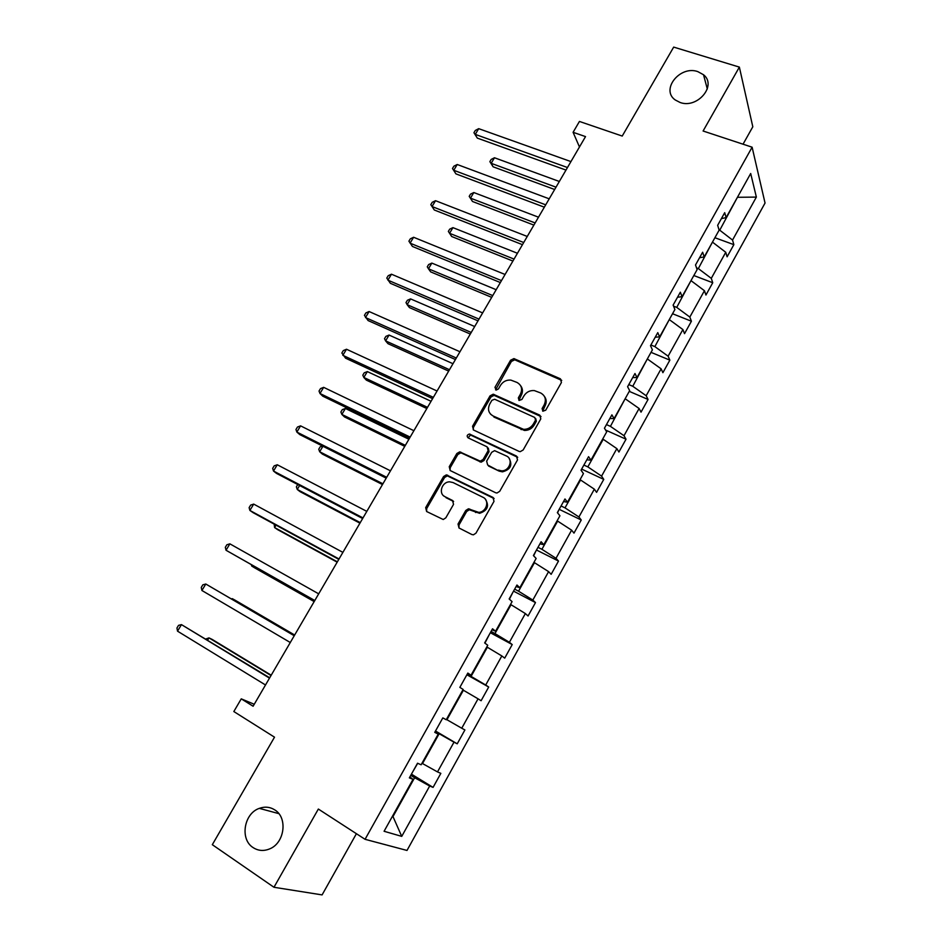 <?xml version="1.0" encoding="UTF-8"?>
<svg xmlns="http://www.w3.org/2000/svg" width="942" height="942" viewBox="0 0 942 942"><rect width="100%" height="100%" fill="white"/><g stroke="black" fill="none" stroke-linecap="round" stroke-linejoin="round"><path stroke-width="1.41" d="M274.746 809.884C269.977 806.894 264.832 806.387 259.321 808.366C243.907 813.441 239.68 839.346 253.127 847.6C258.19 850.861 263.666 851.309 269.53 848.942C284.696 843.149 287.969 817.621 274.746 809.884M697.775 71.604C679.971 65.163 660.401 89.69 675.226 99.958L680.089 102.478C697.374 109.025 717.262 85.428 703.521 74.748L697.775 71.604M542.875 411.207L545.724 410.182L561.432 382.487L560.325 378.766L513.908 358.596L510.576 360.233L494.962 387.339L496.222 390.07L498.459 388.905L500.485 385.384C502.993 381.534 506.455 379.779 510.858 380.097L516.993 382.44C521.609 385.113 522.739 389.07 520.361 394.298L518.336 397.854L519.077 400.468L521.892 399.455L523.917 395.899C526.401 392.049 529.863 390.282 534.291 390.565L540.649 392.967C545.359 395.675 546.525 399.679 544.146 404.966L542.109 408.557L542.875 411.207M743.038 144.208L752.811 126.781L739.364 67.106L673.683 47.1L622.226 136.06L579.436 121.447L573.089 132.304L579.471 146.976M739.364 67.106L703.097 131.009L752.116 147.199L365.06 839.31L318.349 809.048L273.969 887.27L322.093 894.9L356.406 833.705M273.969 887.27L212.315 844.691L274.511 737.174L233.828 711.54L241.258 698.846L253.104 706.229L585.524 136.602L573.089 132.304M458.036 524.023L459.037 528.003L471.883 534.538L473.449 534.821L475.981 533.137L494.008 501.356L492.96 497.423L446.355 474.862L443.588 476.534L425.678 507.62L426.632 511.518L443.235 519.513L445.825 517.829L453.526 504.382L452.537 500.473L444.989 496.693C438.018 493.655 441.892 481.633 449.746 481.845L453.102 482.575L482.975 497.294C489.922 500.261 486.555 512.201 478.677 512.354L468.386 508.821L465.748 510.505L458.036 524.023L459.001 524.953L458.966 527.967M519.089 451.406L520.22 451.665L523.163 449.97L540.79 418.896L539.695 415.104L493.208 394.203L490.052 395.852L472.543 426.267L473.532 430.023L519.089 451.406M517.523 459.896L499.696 491.324L496.976 493.019L495.622 492.737L450.205 470.541L449.24 466.714L456.835 453.526L459.708 451.854L480.243 461.144L483.105 459.46L488.133 450.665L487.108 446.838L468.08 437.842C466.537 436.075 466.997 434.804 469.469 434.026L516.452 456.034L517.523 459.896M409.876 776.926L413.032 779.34L409.358 777.868L417.53 763.22L421.133 764.786L438.23 734.124L434.757 732.358L442.822 717.886L446.237 719.747L463.134 689.438L459.849 687.377L467.833 673.071L471.047 675.226L487.744 645.27L484.647 642.927L492.536 628.785L495.574 631.222L512.083 601.62L509.163 598.982L516.958 585.006L519.819 587.726L536.139 558.453L533.396 555.556L541.108 541.744L543.793 544.723L559.925 515.78L557.346 512.625L564.976 498.966L567.484 502.216L583.439 473.602L581.037 470.176L588.573 456.67L590.917 460.179L606.683 431.883L604.446 428.21L611.9 414.857L614.078 418.613L629.668 390.636L627.596 386.715L634.967 373.515L636.992 377.518L652.406 349.847L650.498 345.679L657.775 332.632L659.636 336.871L674.896 309.518L673.13 305.102L680.336 292.197L682.043 296.683L697.127 269.624L695.514 264.985L702.638 252.22L704.204 256.93L719.123 230.166L717.663 225.303L724.704 212.668L726.117 217.602L750.692 173.505L756.367 197.09L732.535 240.057L733.853 244.649L727.106 256.813L725.752 252.291L711.292 278.349L712.741 282.741L705.935 295.034L704.439 290.713L689.827 317.065L691.416 321.234L684.528 333.656L682.891 329.559L668.113 356.182L669.856 360.138L662.897 372.691L661.119 368.817L646.177 395.734L648.061 399.455L641.031 412.149L639.1 408.498L624.004 435.71L626.03 439.207L618.918 452.03L616.845 448.616L601.585 476.122L603.763 479.384L596.58 492.348L594.343 489.169L578.918 516.981L581.249 520.008L573.984 533.113L571.606 530.169L556.004 558.3L558.5 561.067L551.152 574.326L548.597 571.629L532.831 600.066L535.492 602.586L528.062 615.997L525.353 613.56L509.398 642.303L512.224 644.575L504.712 658.128L501.827 655.95L485.707 685.022L488.698 687.024L481.103 700.73L478.053 698.811L461.745 728.225L464.901 729.956L457.223 743.815L453.997 742.166L437.5 771.91L440.844 773.358L433.073 787.382L429.682 786.017L401.739 836.378L384.077 831.28L413.032 779.34M752.116 147.199L765.045 203.048L407.003 850.449L365.06 839.31M435.263 731.439L439.137 733.736L422.511 763.562L421.992 763.244M422.511 763.562L437.5 771.91M439.137 733.736L453.997 742.166M434.945 732.016L438.23 734.124M462.852 689.944L463.382 690.239L446.944 719.735L446.414 719.429M446.944 719.735L461.745 728.225M463.382 690.239L478.053 698.811M486.814 646.954L487.344 647.248L471.082 676.403L467.185 674.213M471.082 676.403L485.707 685.022M487.344 647.248L501.827 655.95M467.585 673.495L471.047 675.226M510.505 604.446L511.035 604.729L494.962 633.566L491.053 631.446M494.962 633.566L509.398 642.303M511.035 604.729L525.353 613.56M491.983 629.774L495.574 631.222M533.937 562.409L534.467 562.68L518.571 591.199L514.65 589.15M518.571 591.199L532.831 600.066M534.467 562.68L548.597 571.629M516.098 586.548L519.819 587.726M557.099 520.844L557.64 521.103L541.921 549.304L537.988 547.326M541.921 549.304L556.004 558.3M557.64 521.103L571.606 530.169M539.943 543.817L543.793 544.723M580.013 479.725L580.555 479.984L565.012 507.868L561.067 505.972M565.012 507.868L578.918 516.981M580.555 479.984L594.343 489.169M563.516 501.556L567.484 502.216M602.68 439.066L603.221 439.302L587.843 466.891L583.887 465.065M587.843 466.891L601.585 476.122M603.221 439.302L616.845 448.616M586.831 459.778L590.917 460.179M625.099 398.843L610.428 426.361L606.46 424.595M610.428 426.361L624.004 435.71M625.629 399.078L639.1 408.498M609.886 418.472L614.078 418.613M647.272 359.067L632.765 386.279L628.797 384.572M632.765 386.279L646.177 395.734M647.813 359.291L661.119 368.817M632.671 377.612L636.992 377.518M669.209 319.703L654.867 346.621L650.887 344.984M654.867 346.621L668.113 356.182M669.75 319.927L682.891 329.559M655.22 337.212L659.636 336.871M690.91 280.775L676.733 307.398L673.542 306.138M676.733 307.398L689.827 317.065M691.452 280.975L704.439 290.713M677.51 297.248L682.043 296.683M712.376 242.259L698.352 268.588L696.527 267.893M698.352 268.588L711.292 278.349M712.917 242.459L725.752 252.291M699.565 257.731L704.204 256.93M737.539 197.102L719.747 230.189L719.052 229.942M719.747 230.189L732.535 240.057M756.367 197.09L738.081 197.29L737.88 196.501M254.246 704.263L241.258 698.846M392.59 816.008L393.191 816.196L414.633 777.715L410.759 775.348M392.673 815.866L401.739 836.378M721.384 218.626L726.117 217.602M414.633 777.715L429.682 786.017M714.896 237.725L733.853 244.649M693.83 275.535L712.741 282.741M672.541 313.733L691.416 321.234M651.016 352.343L669.856 360.138M629.268 391.366L648.061 399.455M605.565 430.047L626.03 439.207M581.638 469.092L603.763 479.384M559.183 509.328L581.249 520.008M536.493 550.01L558.5 561.067M513.543 591.14L535.492 602.586M490.335 632.718L512.224 644.575M466.879 674.766L488.698 687.024M435.498 731.004L457.223 743.815M411.43 774.147L433.073 787.382M542.663 411.089L544.935 406.108C546.76 402.564 546.584 399.326 544.417 396.394M520.608 385.69C522.845 388.599 523.045 391.86 521.185 395.452L518.924 400.385M561.738 380.38L514.744 359.809L511.4 361.445L495.586 389.87M541.038 416.576L494.079 395.346L490.935 397.006L473.449 427.35L473.249 429.858M535.539 420.132L534.773 417.483L494.703 399.267L491.912 400.268L489.769 404C487.367 409.217 488.462 413.197 493.031 415.94L523.611 429.352C527.814 429.387 531.076 427.586 533.384 423.935L535.539 420.132L536.339 421.251L535.774 418.707M490.617 414.221L493.031 415.94M536.339 421.251L534.185 425.042C531.889 428.692 528.639 430.494 524.435 430.447L493.902 417.047M488.321 448.086L489.028 451.713L484 460.497L481.15 462.181L461.757 453.161L460.65 452.902L457.788 454.574L450.205 467.738L450.064 470.47M517.711 457.329L471.094 435.286L470.388 435.11L468.103 437.842M498.283 470.093L501.58 470.823C509.693 471.165 513.578 458.907 506.337 455.952L494.585 450.653L491.665 452.337L486.637 461.156L487.662 464.995L499.166 471.13L502.451 471.848C510.517 469.646 512.742 465.148 509.104 458.33M499.166 471.13L488.557 466.031M485.389 499.284C489.499 505.913 487.567 510.588 479.608 513.308L469.34 509.775L466.69 511.459L459.001 524.953M443.8 495.939L444.989 496.693M453.608 501.485L445.966 497.67M494.114 498.542L447.32 475.863L444.565 477.535L426.702 508.562L426.644 511.53M559.336 181.476L494.479 157.761L491.182 163.319L493.102 166.793L554.65 189.507M493.102 166.793L489.864 161.635L491.182 163.319L556.015 187.175M489.864 161.635L491.182 159.422L494.479 157.761M567.473 167.523L475.274 134.388L478.701 128.665L570.946 161.588M565.989 170.078L477.323 138.109L473.944 132.728L475.31 130.443L478.701 128.665M477.323 138.109L473.944 132.728M538.494 217.19L473.814 192.533L470.482 198.138L472.495 201.482L533.878 225.103M472.495 201.482L469.198 196.36L470.482 198.138L535.138 222.948M469.198 196.36L470.529 194.123L473.814 192.533M517.441 253.268L452.937 227.634L449.57 233.298L451.677 236.513L512.895 261.052M451.677 236.513L448.345 231.414L449.57 233.298L514.049 259.085M448.345 231.414L449.687 229.165L452.937 227.634M545.712 204.826L453.761 170.278L457.223 164.497L549.21 198.821M544.335 207.181L455.916 173.87L452.49 168.512L453.867 166.204L457.223 164.497M455.916 173.87L452.49 168.512M523.717 242.518L432.037 206.534L435.534 200.693L527.249 236.454M522.457 244.673L434.297 209.984L430.812 204.661L432.201 202.33L435.534 200.693M434.297 209.984L430.812 204.661M496.175 289.712L431.848 263.089L428.457 268.8L430.671 271.885L491.712 297.366M431.848 263.089L428.634 264.549L427.279 266.822L428.457 268.8L492.748 295.588M501.485 280.61L410.076 243.154L413.609 237.266L505.065 274.475M500.343 282.553L412.443 246.463L408.91 241.176L410.323 238.832L413.609 237.266M474.686 326.521L410.559 298.897L407.132 304.666L409.44 307.61L470.305 334.045M410.559 298.897L407.368 300.286L406.002 302.582L407.132 304.666L471.224 332.455M479.019 319.114L387.904 280.163L391.472 274.204L482.634 312.909M478.006 320.845L390.377 283.318L386.785 278.078L388.21 275.7L391.472 274.204M452.984 363.718L389.058 335.058L385.596 340.886L388.01 343.689L448.675 371.101M389.058 335.058L385.89 336.376L384.513 338.696L385.596 340.886L449.487 369.711M456.305 358.019L365.496 317.548L369.099 311.531L459.967 351.755M455.422 359.538L368.087 320.563L364.436 315.346L365.873 312.944L369.099 311.531M581.249 470.47L581.261 469.764M431.059 401.292L367.345 371.584L363.836 377.471L366.356 380.132L426.832 408.534M367.345 371.584L364.213 372.832L362.811 375.175L363.836 377.471L427.527 407.344M433.355 397.347L342.853 355.322L346.503 349.247L437.053 391.012M432.602 398.643L345.561 358.184L341.852 353.014L343.3 350.589L346.503 349.247M557.582 512.895L558.653 510.281M408.91 439.255L345.396 408.475L341.864 414.421L344.489 416.929L404.766 446.355M345.396 408.475L342.299 409.64L340.886 412.019L341.864 414.421L405.331 445.366M410.159 437.1L319.974 393.497L323.659 387.35L413.891 430.706M409.535 438.183L322.8 396.193L319.974 393.497L319.032 391.06L320.504 388.61L323.659 387.35M533.631 555.804L535.798 551.247M322.929 446.261L319.668 451.748L322.411 454.115L382.464 484.553M322.458 446.013L320.174 446.838L318.749 449.24L319.668 451.748L382.911 483.788M386.703 477.288L296.86 432.072L300.58 425.855L390.483 470.823M386.208 478.136L299.803 434.603L296.86 432.072L295.965 429.517L297.46 427.044L300.58 425.855M509.422 599.218L512.695 592.659M299.603 485.495L297.248 489.451L300.098 491.665L359.938 523.163M297.754 484.518L296.377 486.826L297.248 489.451L360.256 522.61M484.918 643.127L489.334 634.531M276.018 525.141L274.593 527.555L277.56 529.604L337.165 562.174M274.181 524.141L274.593 527.555L337.366 561.832M460.662 685.906L465.713 676.874M252.185 565.224L251.702 566.036L254.787 567.932L314.169 601.585M251.373 564.764L251.702 566.036L314.228 601.479M363 517.912L273.498 471.047L277.266 464.771L366.815 511.376M362.646 518.524L276.559 473.426L273.498 471.047L272.674 468.374L274.169 465.866L277.266 464.771M339.026 558.995L249.889 510.434L253.692 504.1L342.888 552.377M338.814 559.36L253.08 512.648L249.889 510.434L249.124 507.644L250.643 505.112L253.692 504.1M314.793 600.525L226.033 550.258L229.872 543.84L318.69 593.837M314.722 600.643L226.033 550.258L225.326 547.326L226.857 544.77L229.872 543.84M436.723 728.825L441.822 719.688M294.658 635.014L235.488 600.419L232.309 598.665L231.979 599.218M294.622 635.096L232.309 598.665L231.426 598.9M294.281 635.662L205.792 584.016L294.234 635.744M201.918 590.493L201.27 587.443L202.813 584.852L205.792 584.016L201.918 590.493L290.289 642.515M412.502 772.228L417.706 763.291M271.214 675.202L212.28 639.477L208.983 637.887L207.664 640.101M271.025 675.508L208.983 637.887L205.839 638.994M269.695 677.793L181.453 624.617L269.494 678.134M177.532 631.164L176.955 627.984L178.521 625.37L181.453 624.617L177.532 631.164L265.503 684.975M544.935 406.108L544.146 404.966M519.16 399.008L518.336 397.854M521.185 395.452L520.361 394.298M495.833 388.493L494.962 387.339M511.4 361.445L510.576 360.233M515.356 359.997L514.532 358.784M561.067 379.956L560.325 378.766M542.898 409.699L542.109 408.557M473.449 427.35L472.543 426.267M490.935 397.006L490.052 395.852M494.891 395.569L494.02 394.427M540.484 416.234L539.695 415.104M521.22 429.658L520.396 428.551M534.185 425.042L533.384 423.935M450.205 467.738L449.24 466.714M457.788 454.574L456.835 453.526M461.757 453.161L460.815 452.113M479.984 461.91L479.078 460.873M484 460.497L483.105 459.46M489.028 451.713L488.133 450.665M471.094 435.286L470.176 434.203M517.299 457.082L516.452 456.034M466.69 511.459L465.748 510.505M470.741 510.046L469.811 509.092M475.757 512.554L474.827 511.6M453.514 501.438L452.537 500.473M426.702 508.562L425.678 507.62M444.565 477.535L443.588 476.534M448.545 476.134L447.568 475.133M493.855 498.4L492.96 497.423M468.162 510.081L468.88 508.833M278.82 813.629L259.321 808.366M514.744 359.809L513.908 358.596M494.079 395.346L493.208 394.203M524.435 430.447L523.611 429.352M460.65 452.902L459.708 451.854M481.15 462.181L480.243 461.144M470.388 435.11L469.469 434.026M502.451 471.848L501.58 470.823M469.34 509.775L468.386 508.821M479.608 513.308L478.677 512.354M447.32 475.863L446.355 474.862M707.312 88.995L703.521 74.748"/></g></svg>
